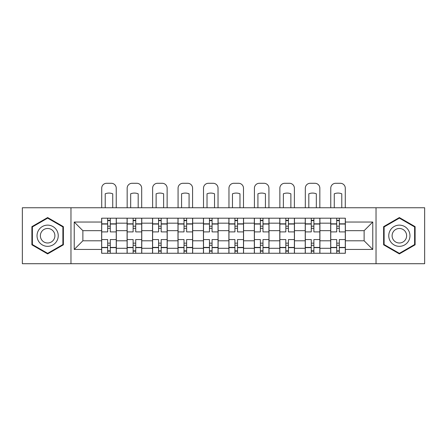 <?xml version="1.0" encoding="UTF-8"?>
<svg xmlns="http://www.w3.org/2000/svg" width="447" height="447" viewBox="0 0 447 447"><rect width="100%" height="100%" fill="white"/><g stroke="black" fill="none" stroke-linecap="round" stroke-linejoin="round"><path stroke-width="0.67" d="M376.033 263.713L424.65 263.713L424.65 207.754L22.35 207.754L22.35 263.713L376.033 263.713L376.033 207.754M127.088 253.27L127.088 223.176L116.321 223.176L116.321 253.27M116.321 223.176L116.321 218.197M127.088 223.176L127.088 218.197M141.766 218.197L141.766 253.27M152.533 253.27L152.533 218.197M167.217 218.197L167.217 253.27M177.984 253.27L177.984 218.197M192.668 218.197L192.668 253.27M203.435 253.27L203.435 218.197M218.114 218.197L218.114 253.27M228.886 253.27L228.886 218.197M243.565 218.197L243.565 253.27M254.332 253.27L254.332 218.197M269.016 218.197L269.016 253.27M279.783 253.27L279.783 218.197M294.467 218.197L294.467 253.27M305.234 253.27L305.234 218.197M319.912 218.197L319.912 253.27M330.679 253.27L330.679 218.197M330.679 240.793L319.912 240.793M305.234 240.793L294.467 240.793M279.783 240.793L269.016 240.793M254.332 240.793L243.565 240.793M228.886 240.793L218.114 240.793M203.435 240.793L192.668 240.793M177.984 240.793L167.217 240.793M152.533 240.793L141.766 240.793M127.088 240.793L116.321 240.793M330.679 230.68L319.912 230.68M305.234 230.68L294.467 230.68M279.783 230.68L269.016 230.68M254.332 230.68L243.565 230.68M228.886 230.68L218.114 230.68M203.435 230.68L192.668 230.68M177.984 230.68L167.217 230.68M152.533 230.68L141.766 230.68M127.088 230.68L116.321 230.68M82.874 240.793L101.637 240.793L101.637 230.68L82.874 230.68L82.874 240.793L74.23 249.437L74.23 222.03L101.637 222.03L101.637 230.68M345.363 230.68L345.363 240.793L364.126 240.793L364.126 230.68L345.363 230.68L345.363 218.197L101.637 218.197L101.637 222.03M345.363 222.03L372.77 222.03L372.77 249.437L345.363 249.437L345.363 240.793M101.637 240.793L101.637 253.27L345.363 253.27L345.363 249.437M101.637 249.437L74.23 249.437M70.967 263.713L70.967 207.754M63.379 226.646L47.639 217.555L31.893 226.646L31.893 244.822L47.639 253.913L63.379 244.822L63.379 226.646M415.107 226.646L399.361 217.555L383.621 226.646L383.621 244.822L399.361 253.913L415.107 244.822L415.107 226.646M110.28 250.828L107.671 250.828M107.671 220.645L110.28 220.645M135.732 250.828L133.122 250.828M133.122 220.645L135.732 220.645M161.183 250.828L158.573 250.828M158.573 220.645L161.183 220.645M186.628 250.828L184.019 250.828M184.019 220.645L186.628 220.645M212.079 250.828L209.47 250.828M209.47 220.645L212.079 220.645M237.53 250.828L234.921 250.828M234.921 220.645L237.53 220.645M262.981 250.828L260.372 250.828M260.372 220.645L262.981 220.645M288.427 250.828L285.817 250.828M285.817 220.645L288.427 220.645M313.878 250.828L311.268 250.828M311.268 220.645L313.878 220.645M339.329 250.828L336.72 250.828M336.72 220.645L339.329 220.645M74.23 222.03L82.874 230.68M364.126 240.793L372.77 249.437M364.126 230.68L372.77 222.03M116.237 253.27L116.237 231.904L110.28 231.904L110.28 218.197M107.671 218.197L107.671 231.904L101.715 231.904L101.715 218.197M116.237 231.904L116.237 218.197M101.715 253.27L101.715 239.57L107.671 239.57L107.671 253.27M110.28 253.27L110.28 239.57L116.237 239.57M107.671 228.311L110.28 228.311M101.715 239.57L101.715 231.904M110.28 243.157L107.671 243.157M110.28 251.153L107.671 251.153M107.671 245.28L110.28 245.28M110.28 226.193L107.671 226.193M107.671 220.321L110.28 220.321M116.237 207.754L116.237 188.181A4.895 4.895 0 0 0 111.342 183.287L106.609 183.287A4.895 4.895 0 0 0 101.715 188.181L101.715 207.754M105.224 207.754L105.224 193.797A10.113 10.113 0 0 1 112.728 193.797L112.728 207.754M38.453 241.039A10.605 10.605 0 0 0 52.936 244.917A10.605 10.605 0 0 0 56.819 230.434A10.605 10.605 0 0 0 42.336 226.551A10.605 10.605 0 0 0 38.453 241.039M41.347 239.363A7.258 7.258 0 0 0 51.265 242.023A7.258 7.258 0 0 0 53.925 232.105A7.258 7.258 0 0 0 44.007 229.451A7.258 7.258 0 0 0 41.347 239.363M47.639 218.125L62.887 226.931L62.887 244.543L47.639 253.348L32.385 244.543L32.385 226.931L47.639 218.125M390.181 241.039A10.605 10.605 0 0 0 404.664 244.917A10.605 10.605 0 0 0 408.547 230.434A10.605 10.605 0 0 0 394.064 226.551A10.605 10.605 0 0 0 390.181 241.039M393.075 239.363A7.258 7.258 0 0 0 402.993 242.023A7.258 7.258 0 0 0 405.652 232.105A7.258 7.258 0 0 0 395.735 229.451A7.258 7.258 0 0 0 393.075 239.363M399.361 218.125L414.615 226.931L414.615 244.543L399.361 253.348L384.113 244.543L384.113 226.931L399.361 218.125M141.688 253.27L141.688 231.904L135.732 231.904L135.732 218.197M133.122 218.197L133.122 231.904L127.166 231.904L127.166 218.197M141.688 231.904L141.688 218.197M127.166 253.27L127.166 239.57L133.122 239.57L133.122 253.27M135.732 253.27L135.732 239.57L141.688 239.57M133.122 228.311L135.732 228.311M127.166 239.57L127.166 231.904M135.732 243.157L133.122 243.157M135.732 251.153L133.122 251.153M133.122 245.28L135.732 245.28M135.732 226.193L133.122 226.193M133.122 220.321L135.732 220.321M141.688 207.754L141.688 188.181A4.895 4.895 0 0 0 136.793 183.287L132.061 183.287A4.895 4.895 0 0 0 127.166 188.181L127.166 207.754M130.675 207.754L130.675 193.797A10.113 10.113 0 0 1 138.179 193.797L138.179 207.754M167.133 253.27L167.133 231.904L161.183 231.904L161.183 218.197M158.573 218.197L158.573 231.904L152.617 231.904L152.617 218.197M167.133 231.904L167.133 218.197M152.617 253.27L152.617 239.57L158.573 239.57L158.573 253.27M161.183 253.27L161.183 239.57L167.133 239.57M158.573 228.311L161.183 228.311M152.617 239.57L152.617 231.904M161.183 243.157L158.573 243.157M161.183 251.153L158.573 251.153M158.573 245.28L161.183 245.28M161.183 226.193L158.573 226.193M158.573 220.321L161.183 220.321M167.133 207.754L167.133 188.181A4.895 4.895 0 0 0 162.239 183.287L157.512 183.287A4.895 4.895 0 0 0 152.617 188.181L152.617 207.754M156.126 207.754L156.126 193.797A10.113 10.113 0 0 1 163.63 193.797L163.63 207.754M192.584 253.27L192.584 231.904L186.628 231.904L186.628 218.197M184.019 218.197L184.019 231.904L178.068 231.904L178.068 218.197M192.584 231.904L192.584 218.197M178.068 253.27L178.068 239.57L184.019 239.57L184.019 253.27M186.628 253.27L186.628 239.57L192.584 239.57M184.019 228.311L186.628 228.311M178.068 239.57L178.068 231.904M186.628 243.157L184.019 243.157M186.628 251.153L184.019 251.153M184.019 245.28L186.628 245.28M186.628 226.193L184.019 226.193M184.019 220.321L186.628 220.321M192.584 207.754L192.584 188.181A4.895 4.895 0 0 0 187.69 183.287L182.963 183.287A4.895 4.895 0 0 0 178.068 188.181L178.068 207.754M181.571 207.754L181.571 193.797A10.113 10.113 0 0 1 189.075 193.797L189.075 207.754M218.035 253.27L218.035 231.904L212.079 231.904L212.079 218.197M209.47 218.197L209.47 231.904L203.514 231.904L203.514 218.197M218.035 231.904L218.035 218.197M203.514 253.27L203.514 239.57L209.47 239.57L209.47 253.27M212.079 253.27L212.079 239.57L218.035 239.57M209.47 228.311L212.079 228.311M203.514 239.57L203.514 231.904M212.079 243.157L209.47 243.157M212.079 251.153L209.47 251.153M209.47 245.28L212.079 245.28M212.079 226.193L209.47 226.193M209.47 220.321L212.079 220.321M218.035 207.754L218.035 188.181A4.895 4.895 0 0 0 213.141 183.287L208.408 183.287A4.895 4.895 0 0 0 203.514 188.181L203.514 207.754M207.022 207.754L207.022 193.797A10.113 10.113 0 0 1 214.526 193.797L214.526 207.754M243.486 253.27L243.486 231.904L237.53 231.904L237.53 218.197M234.921 218.197L234.921 231.904L228.965 231.904L228.965 218.197M243.486 231.904L243.486 218.197M228.965 253.27L228.965 239.57L234.921 239.57L234.921 253.27M237.53 253.27L237.53 239.57L243.486 239.57M234.921 228.311L237.53 228.311M228.965 239.57L228.965 231.904M237.53 243.157L234.921 243.157M237.53 251.153L234.921 251.153M234.921 245.28L237.53 245.28M237.53 226.193L234.921 226.193M234.921 220.321L237.53 220.321M243.486 207.754L243.486 188.181A4.895 4.895 0 0 0 238.592 183.287L233.859 183.287A4.895 4.895 0 0 0 228.965 188.181L228.965 207.754M232.474 207.754L232.474 193.797A10.113 10.113 0 0 1 239.978 193.797L239.978 207.754M268.932 253.27L268.932 231.904L262.981 231.904L262.981 218.197M260.372 218.197L260.372 231.904L254.416 231.904L254.416 218.197M268.932 231.904L268.932 218.197M254.416 253.27L254.416 239.57L260.372 239.57L260.372 253.27M262.981 253.27L262.981 239.57L268.932 239.57M260.372 228.311L262.981 228.311M254.416 239.57L254.416 231.904M262.981 243.157L260.372 243.157M262.981 251.153L260.372 251.153M260.372 245.28L262.981 245.28M262.981 226.193L260.372 226.193M260.372 220.321L262.981 220.321M268.932 207.754L268.932 188.181A4.895 4.895 0 0 0 264.037 183.287L259.31 183.287A4.895 4.895 0 0 0 254.416 188.181L254.416 207.754M257.925 207.754L257.925 193.797A10.113 10.113 0 0 1 265.429 193.797L265.429 207.754M294.383 253.27L294.383 231.904L288.427 231.904L288.427 218.197M285.817 218.197L285.817 231.904L279.867 231.904L279.867 218.197M294.383 231.904L294.383 218.197M279.867 253.27L279.867 239.57L285.817 239.57L285.817 253.27M288.427 253.27L288.427 239.57L294.383 239.57M285.817 228.311L288.427 228.311M279.867 239.57L279.867 231.904M288.427 243.157L285.817 243.157M288.427 251.153L285.817 251.153M285.817 245.28L288.427 245.28M288.427 226.193L285.817 226.193M285.817 220.321L288.427 220.321M294.383 207.754L294.383 188.181A4.895 4.895 0 0 0 289.488 183.287L284.761 183.287A4.895 4.895 0 0 0 279.867 188.181L279.867 207.754M283.37 207.754L283.37 193.797A10.113 10.113 0 0 1 290.874 193.797L290.874 207.754M319.834 253.27L319.834 231.904L313.878 231.904L313.878 218.197M311.268 218.197L311.268 231.904L305.312 231.904L305.312 218.197M319.834 231.904L319.834 218.197M305.312 253.27L305.312 239.57L311.268 239.57L311.268 253.27M313.878 253.27L313.878 239.57L319.834 239.57M311.268 228.311L313.878 228.311M305.312 239.57L305.312 231.904M313.878 243.157L311.268 243.157M313.878 251.153L311.268 251.153M311.268 245.28L313.878 245.28M313.878 226.193L311.268 226.193M311.268 220.321L313.878 220.321M319.834 207.754L319.834 188.181A4.895 4.895 0 0 0 314.939 183.287L310.207 183.287A4.895 4.895 0 0 0 305.312 188.181L305.312 207.754M308.821 207.754L308.821 193.797A10.113 10.113 0 0 1 316.325 193.797L316.325 207.754M345.285 253.27L345.285 231.904L339.329 231.904L339.329 218.197M336.72 218.197L336.72 231.904L330.763 231.904L330.763 218.197M345.285 231.904L345.285 218.197M330.763 253.27L330.763 239.57L336.72 239.57L336.72 253.27M339.329 253.27L339.329 239.57L345.285 239.57M336.72 228.311L339.329 228.311M330.763 239.57L330.763 231.904M339.329 243.157L336.72 243.157M339.329 251.153L336.72 251.153M336.72 245.28L339.329 245.28M339.329 226.193L336.72 226.193M336.72 220.321L339.329 220.321M345.285 207.754L345.285 188.181A4.895 4.895 0 0 0 340.391 183.287L335.658 183.287A4.895 4.895 0 0 0 330.763 188.181L330.763 207.754M334.272 207.754L334.272 193.797A10.113 10.113 0 0 1 341.776 193.797L341.776 207.754M305.234 223.176L294.467 223.176M279.783 223.176L269.016 223.176M254.332 223.176L243.565 223.176M228.886 223.176L218.114 223.176M203.435 223.176L192.668 223.176M177.984 223.176L167.217 223.176M152.533 223.176L141.766 223.176M330.679 223.176L319.912 223.176M305.234 248.297L294.467 248.297M279.783 248.297L269.016 248.297M254.332 248.297L243.565 248.297M228.886 248.297L218.114 248.297M203.435 248.297L192.668 248.297M177.984 248.297L167.217 248.297M152.533 248.297L141.766 248.297M127.088 248.297L116.321 248.297M330.679 248.297L319.912 248.297M116.237 223.824L110.28 223.824M107.671 223.824L101.715 223.824M107.671 224.042L101.715 224.042M107.671 247.426L101.715 247.426M107.671 247.644L101.715 247.644M116.237 247.644L110.28 247.644M116.237 224.042L110.28 224.042M116.237 247.426L110.28 247.426M141.688 223.824L135.732 223.824M133.122 223.824L127.166 223.824M133.122 224.042L127.166 224.042M133.122 247.426L127.166 247.426M133.122 247.644L127.166 247.644M141.688 247.644L135.732 247.644M141.688 224.042L135.732 224.042M141.688 247.426L135.732 247.426M167.133 223.824L161.183 223.824M158.573 223.824L152.617 223.824M158.573 224.042L152.617 224.042M158.573 247.426L152.617 247.426M158.573 247.644L152.617 247.644M167.133 247.644L161.183 247.644M167.133 224.042L161.183 224.042M167.133 247.426L161.183 247.426M192.584 223.824L186.628 223.824M184.019 223.824L178.068 223.824M184.019 224.042L178.068 224.042M184.019 247.426L178.068 247.426M184.019 247.644L178.068 247.644M192.584 247.644L186.628 247.644M192.584 224.042L186.628 224.042M192.584 247.426L186.628 247.426M218.035 223.824L212.079 223.824M209.47 223.824L203.514 223.824M209.47 224.042L203.514 224.042M209.47 247.426L203.514 247.426M209.47 247.644L203.514 247.644M218.035 247.644L212.079 247.644M218.035 224.042L212.079 224.042M218.035 247.426L212.079 247.426M243.486 223.824L237.53 223.824M234.921 223.824L228.965 223.824M234.921 224.042L228.965 224.042M234.921 247.426L228.965 247.426M234.921 247.644L228.965 247.644M243.486 247.644L237.53 247.644M243.486 224.042L237.53 224.042M243.486 247.426L237.53 247.426M268.932 223.824L262.981 223.824M260.372 223.824L254.416 223.824M260.372 224.042L254.416 224.042M260.372 247.426L254.416 247.426M260.372 247.644L254.416 247.644M268.932 247.644L262.981 247.644M268.932 224.042L262.981 224.042M268.932 247.426L262.981 247.426M294.383 223.824L288.427 223.824M285.817 223.824L279.867 223.824M285.817 224.042L279.867 224.042M285.817 247.426L279.867 247.426M285.817 247.644L279.867 247.644M294.383 247.644L288.427 247.644M294.383 224.042L288.427 224.042M294.383 247.426L288.427 247.426M319.834 223.824L313.878 223.824M311.268 223.824L305.312 223.824M311.268 224.042L305.312 224.042M311.268 247.426L305.312 247.426M311.268 247.644L305.312 247.644M319.834 247.644L313.878 247.644M319.834 224.042L313.878 224.042M319.834 247.426L313.878 247.426M345.285 223.824L339.329 223.824M336.72 223.824L330.763 223.824M336.72 224.042L330.763 224.042M336.72 247.426L330.763 247.426M336.72 247.644L330.763 247.644M345.285 247.644L339.329 247.644M345.285 224.042L339.329 224.042M345.285 247.426L339.329 247.426"/></g></svg>
